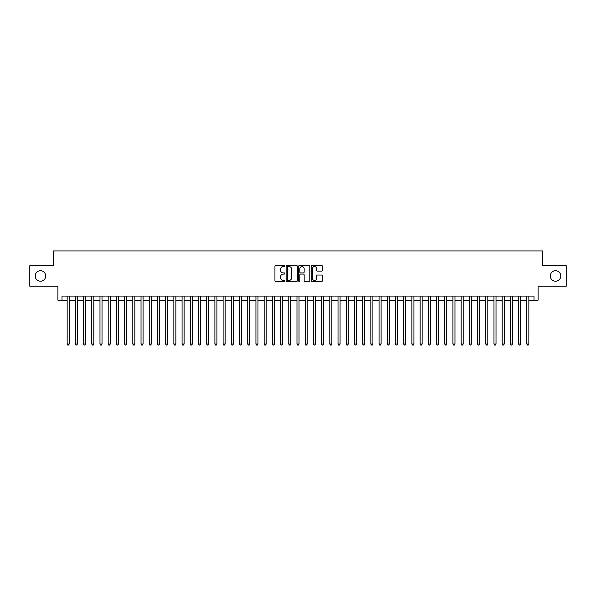 <?xml version="1.0" encoding="UTF-8"?>
<svg xmlns="http://www.w3.org/2000/svg" width="596" height="596" viewBox="0 0 596 596"><rect width="100%" height="100%" fill="white"/><g stroke="black" fill="none" stroke-linecap="round" stroke-linejoin="round"><path stroke-width="0.89" d="M284.866 266.002A0.566 0.566 0 0 0 284.307 265.444L275.739 265.444A0.805 0.805 0 0 0 274.935 266.248L274.935 280.753A0.805 0.805 0 0 0 275.739 281.558L284.307 281.558A0.566 0.566 0 0 0 284.866 280.992A0.566 0.566 0 0 0 284.307 280.425L283.197 280.425A2.578 2.578 0 0 1 280.619 277.848L280.619 276.641A2.578 2.578 0 0 1 283.197 274.063L284.307 274.063A0.566 0.566 0 0 0 284.866 273.497A0.566 0.566 0 0 0 284.307 272.938L283.197 272.938A2.578 2.578 0 0 1 280.619 270.353L280.619 269.146A2.578 2.578 0 0 1 283.197 266.568L284.307 266.568A0.566 0.566 0 0 0 284.866 266.002M550.279 275.963A5.252 5.252 0 0 0 555.532 281.215A5.252 5.252 0 0 0 560.784 275.963A5.252 5.252 0 0 0 555.532 270.711A5.252 5.252 0 0 0 550.279 275.963M35.216 275.963A5.252 5.252 0 0 0 40.468 281.215A5.252 5.252 0 0 0 45.721 275.963A5.252 5.252 0 0 0 40.468 270.711A5.252 5.252 0 0 0 35.216 275.963M321.549 271.12A0.805 0.805 0 0 0 322.354 270.316L322.354 266.248A0.805 0.805 0 0 0 321.549 265.444L312.036 265.444A0.805 0.805 0 0 0 311.231 266.248L311.231 280.753A0.805 0.805 0 0 0 312.036 281.558L321.549 281.558A0.805 0.805 0 0 0 322.354 280.753L322.354 275.836A0.805 0.805 0 0 0 321.549 275.032L317.474 275.032A0.805 0.805 0 0 0 316.67 275.836L316.67 278.272A2.153 2.153 0 0 1 314.517 280.425A2.153 2.153 0 0 1 312.364 278.272L312.364 268.721A2.153 2.153 0 0 1 314.517 266.568A2.153 2.153 0 0 1 316.67 268.721L316.67 270.316A0.805 0.805 0 0 0 317.474 271.12L321.549 271.12M62.014 300.175L62.014 296.07L533.986 296.07L533.986 300.175L538.084 300.175L538.084 286.222L566.2 286.222L566.2 265.704L542.598 265.704L542.598 250.923L53.402 250.923L53.402 265.704L29.8 265.704L29.8 286.222L57.916 286.222L57.916 300.175L67.147 300.175M297.292 266.248A0.805 0.805 0 0 0 296.488 265.444L286.981 265.444A0.805 0.805 0 0 0 286.177 266.248L286.177 280.753A0.805 0.805 0 0 0 286.981 281.558L296.488 281.558A0.805 0.805 0 0 0 297.292 280.753L297.292 266.248M299.512 265.444L309.019 265.444A0.805 0.805 0 0 1 309.823 266.248L309.823 280.753A0.805 0.805 0 0 1 309.019 281.558L304.951 281.558A0.805 0.805 0 0 1 304.146 280.753L304.146 274.868A0.805 0.805 0 0 0 303.334 274.063L300.637 274.063A0.805 0.805 0 0 0 299.833 274.868L299.833 280.992A0.566 0.566 0 0 1 299.267 281.558A0.566 0.566 0 0 1 298.708 280.992L298.708 266.248A0.805 0.805 0 0 1 299.512 265.444M69.196 300.175L75.357 300.175M77.406 300.175L83.567 300.175M85.615 300.175L91.769 300.175M93.825 300.175L99.979 300.175M102.028 300.175L108.189 300.175M110.238 300.175L116.399 300.175M118.448 300.175L124.601 300.175M126.657 300.175L132.811 300.175M134.867 300.175L141.021 300.175M143.07 300.175L149.231 300.175M151.28 300.175L157.433 300.175M159.49 300.175L165.643 300.175M167.7 300.175L173.853 300.175M175.902 300.175L182.063 300.175M184.112 300.175L190.266 300.175M192.322 300.175L198.475 300.175M200.532 300.175L206.685 300.175M208.734 300.175L214.895 300.175M216.944 300.175L223.098 300.175M225.154 300.175L231.308 300.175M233.364 300.175L239.518 300.175M241.566 300.175L247.727 300.175M249.776 300.175L255.93 300.175M257.986 300.175L264.14 300.175M266.196 300.175L272.35 300.175M274.398 300.175L280.56 300.175M282.608 300.175L288.769 300.175M290.818 300.175L296.972 300.175M299.028 300.175L305.182 300.175M307.231 300.175L313.392 300.175M315.44 300.175L321.602 300.175M323.65 300.175L329.804 300.175M331.86 300.175L338.014 300.175M340.07 300.175L346.224 300.175M348.273 300.175L354.434 300.175M356.483 300.175L362.636 300.175M364.692 300.175L370.846 300.175M372.902 300.175L379.056 300.175M381.105 300.175L387.266 300.175M389.315 300.175L395.468 300.175M397.525 300.175L403.678 300.175M405.734 300.175L411.888 300.175M413.937 300.175L420.098 300.175M422.147 300.175L428.3 300.175M430.357 300.175L436.51 300.175M438.567 300.175L444.72 300.175M446.769 300.175L452.93 300.175M454.979 300.175L461.133 300.175M463.189 300.175L469.343 300.175M471.399 300.175L477.552 300.175M479.601 300.175L485.762 300.175M487.811 300.175L493.972 300.175M496.021 300.175L502.175 300.175M504.231 300.175L510.385 300.175M512.433 300.175L518.595 300.175M520.643 300.175L526.804 300.175M528.853 300.175L533.986 300.175M287.868 266.568A0.566 0.566 0 0 0 287.302 267.135L287.302 279.867A0.566 0.566 0 0 0 287.868 280.425L289.038 280.425A2.578 2.578 0 0 0 291.615 277.848L291.615 269.146A2.578 2.578 0 0 0 289.038 266.568L287.868 266.568M304.146 268.766A2.153 2.153 0 0 0 301.986 266.613A2.153 2.153 0 0 0 299.833 268.766L299.833 272.126A0.805 0.805 0 0 0 300.637 272.938L303.334 272.938A0.805 0.805 0 0 0 304.146 272.126L304.146 268.766M69.196 296.07L69.196 344.004L67.147 344.004L67.147 296.07M69.196 344.004L68.585 345.077L67.765 345.077L67.147 344.004M77.406 296.07L77.406 344.004L75.357 344.004L75.357 296.07M77.406 344.004L76.795 345.077L75.968 345.077L75.357 344.004M85.615 296.07L85.615 344.004L83.567 344.004L83.567 296.07M85.615 344.004L84.997 345.077L84.178 345.077L83.567 344.004M93.825 296.07L93.825 344.004L91.769 344.004L91.769 296.07M93.825 344.004L93.207 345.077L92.387 345.077L91.769 344.004M102.028 296.07L102.028 344.004L99.979 344.004L99.979 296.07M102.028 344.004L101.417 345.077L100.597 345.077L99.979 344.004M110.238 296.07L110.238 344.004L108.189 344.004L108.189 296.07M110.238 344.004L109.627 345.077L108.8 345.077L108.189 344.004M118.448 296.07L118.448 344.004L116.399 344.004L116.399 296.07M118.448 344.004L117.829 345.077L117.01 345.077L116.399 344.004M126.657 296.07L126.657 344.004L124.601 344.004L124.601 296.07M126.657 344.004L126.039 345.077L125.22 345.077L124.601 344.004M134.867 296.07L134.867 344.004L132.811 344.004L132.811 296.07M134.867 344.004L134.249 345.077L133.429 345.077L132.811 344.004M143.07 296.07L143.07 344.004L141.021 344.004L141.021 296.07M143.07 344.004L142.459 345.077L141.632 345.077L141.021 344.004M151.28 296.07L151.28 344.004L149.231 344.004L149.231 296.07M151.28 344.004L150.661 345.077L149.842 345.077L149.231 344.004M159.49 296.07L159.49 344.004L157.433 344.004L157.433 296.07M159.49 344.004L158.871 345.077L158.052 345.077L157.433 344.004M167.7 296.07L167.7 344.004L165.643 344.004L165.643 296.07M167.7 344.004L167.081 345.077L166.262 345.077L165.643 344.004M175.902 296.07L175.902 344.004L173.853 344.004L173.853 296.07M175.902 344.004L175.291 345.077L174.472 345.077L173.853 344.004M184.112 296.07L184.112 344.004L182.063 344.004L182.063 296.07M184.112 344.004L183.494 345.077L182.674 345.077L182.063 344.004M192.322 296.07L192.322 344.004L190.266 344.004L190.266 296.07M192.322 344.004L191.703 345.077L190.884 345.077L190.266 344.004M200.532 296.07L200.532 344.004L198.475 344.004L198.475 296.07M200.532 344.004L199.913 345.077L199.094 345.077L198.475 344.004M208.734 296.07L208.734 344.004L206.685 344.004L206.685 296.07M208.734 344.004L208.123 345.077L207.304 345.077L206.685 344.004M216.944 296.07L216.944 344.004L214.895 344.004L214.895 296.07M216.944 344.004L216.326 345.077L215.506 345.077L214.895 344.004M225.154 296.07L225.154 344.004L223.098 344.004L223.098 296.07M225.154 344.004L224.536 345.077L223.716 345.077L223.098 344.004M233.364 296.07L233.364 344.004L231.308 344.004L231.308 296.07M233.364 344.004L232.745 345.077L231.926 345.077L231.308 344.004M241.566 296.07L241.566 344.004L239.518 344.004L239.518 296.07M241.566 344.004L240.955 345.077L240.136 345.077L239.518 344.004M249.776 296.07L249.776 344.004L247.727 344.004L247.727 296.07M249.776 344.004L249.165 345.077L248.338 345.077L247.727 344.004M257.986 296.07L257.986 344.004L255.93 344.004L255.93 296.07M257.986 344.004L257.368 345.077L256.548 345.077L255.93 344.004M266.196 296.07L266.196 344.004L264.14 344.004L264.14 296.07M266.196 344.004L265.578 345.077L264.758 345.077L264.14 344.004M274.398 296.07L274.398 344.004L272.35 344.004L272.35 296.07M274.398 344.004L273.788 345.077L272.968 345.077L272.35 344.004M282.608 296.07L282.608 344.004L280.56 344.004L280.56 296.07M282.608 344.004L281.997 345.077L281.17 345.077L280.56 344.004M290.818 296.07L290.818 344.004L288.769 344.004L288.769 296.07M290.818 344.004L290.2 345.077L289.38 345.077L288.769 344.004M299.028 296.07L299.028 344.004L296.972 344.004L296.972 296.07M299.028 344.004L298.41 345.077L297.59 345.077L296.972 344.004M307.231 296.07L307.231 344.004L305.182 344.004L305.182 296.07M307.231 344.004L306.62 345.077L305.8 345.077L305.182 344.004M315.44 296.07L315.44 344.004L313.392 344.004L313.392 296.07M315.44 344.004L314.83 345.077L314.003 345.077L313.392 344.004M323.65 296.07L323.65 344.004L321.602 344.004L321.602 296.07M323.65 344.004L323.032 345.077L322.212 345.077L321.602 344.004M331.86 296.07L331.86 344.004L329.804 344.004L329.804 296.07M331.86 344.004L331.242 345.077L330.422 345.077L329.804 344.004M340.07 296.07L340.07 344.004L338.014 344.004L338.014 296.07M340.07 344.004L339.452 345.077L338.632 345.077L338.014 344.004M348.273 296.07L348.273 344.004L346.224 344.004L346.224 296.07M348.273 344.004L347.662 345.077L346.835 345.077L346.224 344.004M356.483 296.07L356.483 344.004L354.434 344.004L354.434 296.07M356.483 344.004L355.864 345.077L355.045 345.077L354.434 344.004M364.692 296.07L364.692 344.004L362.636 344.004L362.636 296.07M364.692 344.004L364.074 345.077L363.255 345.077L362.636 344.004M372.902 296.07L372.902 344.004L370.846 344.004L370.846 296.07M372.902 344.004L372.284 345.077L371.464 345.077L370.846 344.004M381.105 296.07L381.105 344.004L379.056 344.004L379.056 296.07M381.105 344.004L380.494 345.077L379.674 345.077L379.056 344.004M389.315 296.07L389.315 344.004L387.266 344.004L387.266 296.07M389.315 344.004L388.696 345.077L387.877 345.077L387.266 344.004M397.525 296.07L397.525 344.004L395.468 344.004L395.468 296.07M397.525 344.004L396.906 345.077L396.087 345.077L395.468 344.004M405.734 296.07L405.734 344.004L403.678 344.004L403.678 296.07M405.734 344.004L405.116 345.077L404.297 345.077L403.678 344.004M413.937 296.07L413.937 344.004L411.888 344.004L411.888 296.07M413.937 344.004L413.326 345.077L412.507 345.077L411.888 344.004M422.147 296.07L422.147 344.004L420.098 344.004L420.098 296.07M422.147 344.004L421.528 345.077L420.709 345.077L420.098 344.004M430.357 296.07L430.357 344.004L428.3 344.004L428.3 296.07M430.357 344.004L429.738 345.077L428.919 345.077L428.3 344.004M438.567 296.07L438.567 344.004L436.51 344.004L436.51 296.07M438.567 344.004L437.948 345.077L437.129 345.077L436.51 344.004M446.769 296.07L446.769 344.004L444.72 344.004L444.72 296.07M446.769 344.004L446.158 345.077L445.339 345.077L444.72 344.004M454.979 296.07L454.979 344.004L452.93 344.004L452.93 296.07M454.979 344.004L454.368 345.077L453.541 345.077L452.93 344.004M463.189 296.07L463.189 344.004L461.133 344.004L461.133 296.07M463.189 344.004L462.57 345.077L461.751 345.077L461.133 344.004M471.399 296.07L471.399 344.004L469.343 344.004L469.343 296.07M471.399 344.004L470.78 345.077L469.961 345.077L469.343 344.004M479.601 296.07L479.601 344.004L477.552 344.004L477.552 296.07M479.601 344.004L478.99 345.077L478.171 345.077L477.552 344.004M487.811 296.07L487.811 344.004L485.762 344.004L485.762 296.07M487.811 344.004L487.2 345.077L486.373 345.077L485.762 344.004M496.021 296.07L496.021 344.004L493.972 344.004L493.972 296.07M496.021 344.004L495.403 345.077L494.583 345.077L493.972 344.004M504.231 296.07L504.231 344.004L502.175 344.004L502.175 296.07M504.231 344.004L503.613 345.077L502.793 345.077L502.175 344.004M512.433 296.07L512.433 344.004L510.385 344.004L510.385 296.07M512.433 344.004L511.822 345.077L511.003 345.077L510.385 344.004M520.643 296.07L520.643 344.004L518.595 344.004L518.595 296.07M520.643 344.004L520.032 345.077L519.205 345.077L518.595 344.004M528.853 296.07L528.853 344.004L526.804 344.004L526.804 296.07M528.853 344.004L528.235 345.077L527.415 345.077L526.804 344.004"/></g></svg>
